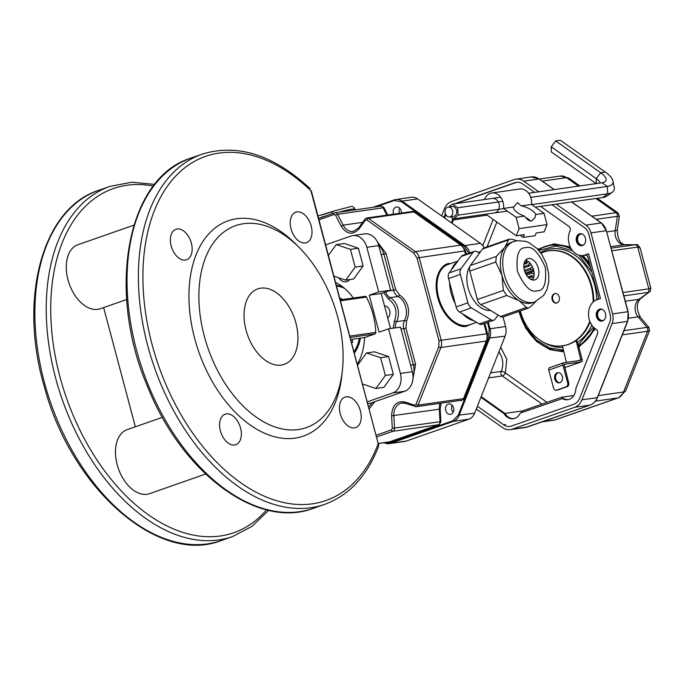 <?xml version="1.0" encoding="UTF-8"?>
<svg xmlns="http://www.w3.org/2000/svg" width="685" height="685" viewBox="0 0 685 685"><rect width="100%" height="100%" fill="white"/><g stroke="black" fill="none" stroke-linecap="round" stroke-linejoin="round"><path stroke-width="1.03" d="M367.434 401.787L392.676 392.959A15.995 12.424 -98.1 0 0 400.4 373.445L388.523 328.834L379.079 332.131L369.249 295.209L378.702 291.904L366.835 247.294A15.995 12.424 -98.1 0 0 352.758 235.589A15.995 12.424 -98.1 0 0 350.925 236.042L325.683 244.862M335.701 282.52A52.779 40.997 81.9 0 1 353.272 298.026M350.857 339.495L364.583 337.542L374.952 333.912A1.601 1.242 -98.1 0 0 375.791 332.396A67.173 52.171 81.9 0 0 366.398 297.093A1.601 1.242 -98.1 0 0 364.968 296.374M364.583 337.542A52.779 40.997 81.9 0 1 357.416 364.129M349.864 279.54A9.599 7.449 81.9 0 1 345.942 281.775A9.599 7.449 81.9 0 1 338.801 277.819M390.536 328.543L381.22 293.505L390.673 290.2L378.702 291.904M390.673 290.2L378.796 245.59A15.995 12.424 -98.1 0 0 364.728 233.885L352.758 235.589M388.523 328.834L400.494 327.122L412.361 371.741A15.995 12.424 -98.1 0 1 404.647 391.255L370.38 403.234L367.913 403.585M381.22 293.505L369.249 295.209M311.29 190.764L378.214 443.649L310.921 190.764A182.313 113.496 70.7 0 0 152.113 216.777A182.313 113.496 70.7 0 0 217.667 463.163A182.313 113.496 70.7 0 0 378.214 443.649L378.505 446.5L378.574 443.649M204.293 336.13A106.988 66.599 -109.3 0 1 220.476 234.878A106.988 66.599 -109.3 0 1 299.602 247.927A106.988 66.599 -109.3 0 1 337.705 317.112A106.988 66.599 -109.3 0 1 342.406 370.345A106.988 66.599 -109.3 0 1 279.994 428.45A106.988 66.599 -109.3 0 1 204.293 336.13M260.762 288.162A39.978 24.891 -109.3 0 1 295.252 320.726A39.978 24.891 -109.3 0 1 284.189 364.36A39.978 24.891 -109.3 0 1 247.499 334.837A39.978 24.891 -109.3 0 1 257.8 288.882A39.978 24.891 -109.3 0 1 260.762 288.162M299.602 247.927L296.288 244.571A114.027 70.983 70.7 0 0 192.81 264.804A114.027 70.983 70.7 0 0 248.355 423.69A114.027 70.983 70.7 0 0 341.901 375.037L342.406 370.345M162.396 417.328L127.127 429.658A33.907 21.107 70.7 0 0 118.394 468.634A33.907 21.107 70.7 0 0 149.51 493.671L205.628 474.046M135.356 426.789L103.632 307.574M133.883 225.159L77.919 244.725A33.907 21.107 70.7 0 0 69.185 283.701A33.907 21.107 70.7 0 0 100.301 308.738L126.682 299.516M185.404 260.06A16.166 10.061 70.7 0 0 186.594 259.769A16.166 10.061 70.7 0 0 190.764 241.197A16.166 10.061 70.7 0 0 175.934 229.261A16.166 10.061 70.7 0 0 171.456 246.9A16.166 10.061 70.7 0 0 185.404 260.06M234.604 444.993A16.166 10.061 70.7 0 0 235.803 444.702A16.166 10.061 70.7 0 0 239.964 426.13A16.166 10.061 70.7 0 0 225.134 414.194A16.166 10.061 70.7 0 0 220.664 431.833A16.166 10.061 70.7 0 0 234.604 444.993M354.47 427.911A16.166 10.061 70.7 0 0 355.661 427.62A16.166 10.061 70.7 0 0 359.83 409.039A16.166 10.061 70.7 0 0 344.992 397.103A16.166 10.061 70.7 0 0 340.522 414.742A16.166 10.061 70.7 0 0 354.47 427.911M305.262 242.978A16.166 10.061 70.7 0 0 306.46 242.687A16.166 10.061 70.7 0 0 310.622 224.106A16.166 10.061 70.7 0 0 295.792 212.17A16.166 10.061 70.7 0 0 291.322 229.809A16.166 10.061 70.7 0 0 305.262 242.978M555.312 293.54A4.795 3.725 -98.1 0 0 552.735 299.473A4.795 3.725 -98.1 0 0 556.657 303.01M593.792 301.46A47.976 37.264 -98.1 0 0 591.729 285.842A47.976 37.264 -98.1 0 0 549.516 250.736A47.976 37.264 -98.1 0 0 549.216 250.778M562.753 345.771A47.976 37.264 -98.1 0 0 563.053 345.728A47.976 37.264 -98.1 0 0 590.102 321.933M552.144 299.559A4.795 3.725 -98.1 0 0 556.366 303.07A4.795 3.725 -98.1 0 0 559.225 297.076A4.795 3.725 -98.1 0 0 555.004 293.565A4.795 3.725 -98.1 0 0 552.144 299.559M540.944 253.15A47.976 37.264 81.9 0 1 548.916 250.821A47.976 37.264 81.9 0 1 591.129 285.928A47.976 37.264 81.9 0 1 593.193 301.974M589.811 321.205A47.976 37.264 81.9 0 1 562.453 345.814A47.976 37.264 81.9 0 1 520.309 310.956M557.247 372.828A5.12 3.973 81.9 0 1 557.83 372.683A5.12 3.973 81.9 0 1 562.419 376.801A5.12 3.973 81.9 0 1 559.859 382.667A5.12 3.973 81.9 0 1 559.277 382.812A5.12 3.973 81.9 0 1 554.687 378.694A5.12 3.973 81.9 0 1 557.247 372.828M567.685 382.958A3.202 2.483 81.9 0 1 566.144 386.862L556.691 390.167A3.202 2.483 81.9 0 1 556.323 390.262L557.325 390.116A3.202 2.483 -98.1 0 0 557.693 390.03L567.146 386.725A3.202 2.483 -98.1 0 0 568.687 382.821L567.685 382.958L562.942 365.114A2.235 1.396 70.7 0 1 563.601 362.802L549.421 367.759A2.235 1.396 -109.3 0 1 549.584 367.717L563.447 362.879M556.323 390.262A3.202 2.483 81.9 0 1 553.514 387.916L548.762 370.071A2.235 1.396 -109.3 0 1 549.421 367.759M559.765 382.701A5.12 3.973 81.9 0 1 555.621 378.231A5.12 3.973 81.9 0 1 558.241 372.683A5.12 3.973 81.9 0 1 558.335 372.649M568.687 382.821L564.123 364.309L581.325 361.86A2.235 1.396 -109.3 0 0 581.488 361.817A2.235 1.396 -109.3 0 0 582.147 359.505L577.592 342.406L576.599 342.543L580.957 360.31L563.764 362.759A2.235 1.396 70.7 0 0 563.601 362.802M581.325 361.86L567.146 366.809L564.526 367.186M566.384 362.391L562.445 345.814M576.599 342.543L575.58 340.856M577.592 342.406L576.342 340.325M479.483 253.176L477.103 251.737A6.396 3.982 70.7 0 0 474.414 251.309A6.396 3.982 70.7 0 0 473.112 252.303L460.945 268.785A6.396 3.982 70.7 0 0 460.363 274.402L467.932 302.821A6.396 3.982 70.7 0 0 471.34 307.873L491.076 319.809A6.396 3.982 70.7 0 0 493.765 320.229A6.396 3.982 70.7 0 0 495.067 319.236L498.149 315.066M474.414 251.309L462.598 255.436A6.396 3.982 70.7 0 0 461.296 256.43L449.129 272.921A6.396 3.982 70.7 0 0 448.555 278.53L456.116 306.957A6.396 3.982 70.7 0 0 459.524 312L479.26 323.936A6.396 3.982 70.7 0 0 481.949 324.365L493.765 320.229M469.91 266.362A25.585 15.926 70.7 0 0 468.138 288.042A25.585 15.926 70.7 0 0 490.451 310.408M533.966 271.62L531.517 271.971A11.191 6.97 -109.3 0 1 531.714 273.264L534.163 274.154M533.949 276.44L531.783 275.653A11.191 6.97 -109.3 0 1 531.663 276.834L533.392 278.315M532.382 279.925L531.14 278.863A11.191 6.97 -109.3 0 1 530.918 279.386M526.328 260.446L526.114 262.483A11.191 6.97 -109.3 0 1 526.979 263.22L527.887 261.233M529.573 262.62L528.503 264.967A11.191 6.97 -109.3 0 1 529.222 266.02L531.106 264.461M532.365 266.611L530.378 268.255A11.191 6.97 -109.3 0 1 530.866 269.505L533.384 269.145M533.675 270.181L525.832 273.05M525.823 273.966L531.517 271.971M531.714 273.264L526.474 275.096M527.912 277.005L531.783 275.653M531.663 276.834L528.734 277.853M530.413 279.112L531.14 278.863M524.136 263.177L526.114 262.483M526.979 263.22L523.922 264.29M523.811 266.602L528.503 264.967M529.222 266.02L523.914 267.878M524.393 270.352L530.378 268.255M530.866 269.505L524.796 271.628M534.814 301.922L543.753 295.312L547.007 289.37L548.771 281.612L548.711 273.777L546.433 263.853L542.015 254.743L537.177 248.621L529.008 242.661L525.335 241.274L517.175 240.692L513.699 241.531A31.981 19.908 70.7 0 0 504.854 276.44A31.981 19.908 70.7 0 0 532.442 302.496A31.981 19.908 70.7 0 0 534.814 301.922L532.451 302.744A31.981 19.908 -109.3 0 1 530.079 303.318A31.981 19.908 -109.3 0 1 519.016 300.621L506.746 295.492L503.338 290.449L501.951 275.396L495.777 262.021L496.351 256.413L504.836 247.328L508.518 239.921L509.332 239.108L512.508 239.356L516.747 240.752M535.833 301.528L530.473 306.863L528.169 308.156L526.482 307.428L519.016 300.621A31.981 19.908 -109.3 0 1 501.951 275.396A31.981 19.908 -109.3 0 1 504.836 247.328A31.981 19.908 -109.3 0 1 511.344 242.362L513.699 241.531M528.486 258.476A11.191 6.97 -109.3 0 1 538.136 267.595A11.191 6.97 -109.3 0 1 535.045 279.814A11.191 6.97 -109.3 0 1 534.214 280.019A11.191 6.97 -109.3 0 1 524.556 270.9A11.191 6.97 -109.3 0 1 527.655 258.682A11.191 6.97 -109.3 0 1 528.486 258.476M509.323 239.099L483.867 248.004A6.396 3.982 70.7 0 0 482.565 248.998L470.389 265.48A6.396 3.982 70.7 0 0 469.816 271.097L477.376 299.525A6.396 3.982 70.7 0 0 480.793 304.568L500.529 316.504A6.396 3.982 70.7 0 0 503.218 316.932L528.169 308.156M532.433 279.934A11.191 6.97 70.7 0 0 533.204 268.597A11.191 6.97 70.7 0 0 525.541 260.214M500.692 347.372L506.84 359.214L505.342 372.897A3.202 1.284 24.7 0 0 501.172 371.433A3.202 2.483 -98.1 0 0 500.983 374.01A3.202 2.483 -98.1 0 0 502.259 375.945A3.202 1.627 125.3 0 0 505.342 372.897L546.998 402.369M537.785 249.254L554.105 243.86L570.177 246.848M583.003 255.548L589.468 263.066M595.419 328.826L578.894 347.269M563.575 351.842L549.849 349.633L536.492 341.464L525.635 328.055L518.845 311.461M585.598 255.18L584.177 255.385A15.995 12.424 -98.1 0 0 585.016 255.231A3.202 2.483 81.9 0 1 585.178 255.197A3.202 2.483 81.9 0 1 587.995 257.534L598.262 296.125A3.202 2.483 81.9 0 1 597.448 299.593M568.31 399.612A12.792 9.941 81.9 0 1 561.64 397.249L521.927 411.137A12.792 9.941 81.9 0 1 521.353 412.721M573.833 395.51L561.64 397.249M513.964 418.612A12.792 9.941 81.9 0 1 504.896 413.406L481.195 396.641L504.896 413.415A12.792 9.941 -98.1 0 0 513.853 418.638M522.698 410.863L503.903 413.56A12.792 9.941 -98.1 0 0 513.356 418.723A12.792 9.941 -98.1 0 0 520.257 413.106L563.096 398.336A12.792 9.941 -98.1 0 0 568.199 399.638M487.121 215.15L452.425 220.116L451.372 222.788M477.394 406.239L503.672 424.828A12.792 9.941 -98.1 0 0 509.846 426.455A12.792 9.941 -98.1 0 0 511.31 426.096L573.953 404.193A12.792 9.941 -98.1 0 0 579.673 398.259L609.847 322.001A9.599 7.449 -98.1 0 0 610.189 314.749L588.62 233.705A9.599 7.449 -98.1 0 0 584.81 227.908L552.059 204.738M534.608 192.391L522.646 183.931A12.792 9.941 -98.1 0 0 516.473 182.304A12.792 9.941 -98.1 0 0 515.009 182.664L454.523 203.805M451.295 205.029A12.792 9.941 -98.1 0 0 448.889 206.879M445.378 213.686L443.88 217.487M603.999 320.049A5.6 4.35 81.9 0 1 602.766 320.477A5.6 4.35 81.9 0 1 597.842 316.384A5.6 4.35 81.9 0 1 601.19 309.397A5.6 4.35 81.9 0 1 602.286 309.414M583.843 244.725A5.6 4.35 81.9 0 1 582.712 245.093A5.6 4.35 81.9 0 1 577.78 241A5.6 4.35 81.9 0 1 581.128 234.013A5.6 4.35 81.9 0 1 582.318 234.056M591.831 271.945L578.731 255.137M572.66 250.873L556.151 245.983L538.838 250.445M581.925 399.843L612.099 323.585L627.451 321.402L597.277 397.66L581.925 399.843A15.995 12.424 81.9 0 1 574.766 407.275L590.128 405.083L527.484 426.986L512.132 429.178A15.995 12.424 81.9 0 1 510.291 429.623A15.995 12.424 81.9 0 1 502.576 427.586L476.306 409.005M612.553 313.918L590.984 232.883L606.345 230.691L627.905 311.726L612.553 313.918A12.792 9.941 81.9 0 1 612.099 323.585M571.573 201.955L601.259 222.959L585.906 225.142A12.792 9.941 81.9 0 1 590.984 232.883M585.906 225.142L556.211 204.139M538.761 191.8L523.742 181.165L539.095 178.982L554.122 189.608M441.628 215.895L444.394 208.908A15.995 12.424 81.9 0 1 451.543 201.484L514.187 179.581A15.995 12.424 81.9 0 1 516.028 179.136A15.995 12.424 81.9 0 1 523.742 181.165M512.132 429.178L574.766 407.275M540.456 252.482A49.577 38.514 81.9 0 1 551.031 248.903A49.577 38.514 81.9 0 1 594.657 285.174A49.577 38.514 81.9 0 1 596.763 299.825M591.849 325.118A49.577 38.514 81.9 0 1 577.541 342.312M562.419 347.321A49.577 38.514 81.9 0 1 543.025 342.038M519.393 311.273L525.969 327.207L536.603 340.205L549.695 348.014L563.07 349.924M578.26 344.889L593.415 327.07M605.626 314.192A5.6 4.35 -98.1 0 0 605.686 314.663M640.184 248.15L637.718 247.088L648.832 288.856L650.741 287.828L640.184 248.133C638.369 245.059 636.87 243.911 635.697 244.691L635.868 244.691M611.902 250.77L637.718 247.088A3.202 2.483 81.9 0 0 635.175 244.725L624.96 244.699A9.599 6.011 90 0 0 624.42 244.733L635.175 244.725L611.208 248.141M649.431 291.836L638.951 299.311A11.191 8.7 -98.1 0 0 638.129 316.855L646.974 327.396L648.969 327.464L649.491 330.684L647.59 331.24L623.547 392L598.262 395.605M595.933 198.479L616.046 212.71L617.973 212.915L619.386 216.237L617.416 216.297L615.198 230.699L606.876 231.89M562.102 398.473A12.792 9.941 -98.1 0 0 567.702 399.723A12.792 9.941 -98.1 0 0 575.888 388.386L597.491 333.792A3.202 2.483 -98.1 0 0 596.198 329.357A15.995 12.424 81.9 0 1 589.177 319.236A15.995 12.424 81.9 0 1 595.924 300.124L600.454 298.54L588.543 253.784L584.014 255.368A15.995 12.424 81.9 0 1 583.175 255.531L584.177 255.385A15.995 12.424 -98.1 0 0 585.016 255.231L588.595 253.972M453.504 218.789A12.792 9.941 -98.1 0 0 453.427 219.971L452.1 223.31M580.572 233.645A6.079 4.718 -98.1 0 0 577.429 241.12A6.079 4.718 -98.1 0 0 582.276 245.607M600.634 309.055A6.079 4.718 -98.1 0 0 597.491 316.538A6.079 4.718 -98.1 0 0 602.338 321.017M585.35 255.18L584.014 255.368M583.175 255.531A15.995 12.424 81.9 0 1 569.107 243.826A15.995 12.424 81.9 0 1 570.014 230.939A3.202 2.483 -98.1 0 0 568.927 226.427L540.576 206.373M452.579 218.275A12.792 9.941 -98.1 0 0 452.425 220.116M480.93 397.309L503.903 413.56M576.436 241.266A6.079 4.718 -98.1 0 0 581.779 245.709A6.079 4.718 -98.1 0 0 585.41 238.123A6.079 4.718 -98.1 0 0 580.067 233.679A6.079 4.718 -98.1 0 0 576.436 241.266M444.616 218.018L445.892 214.807M455.602 203.65L516.01 182.535A12.792 9.941 81.9 0 1 517.089 182.236M596.498 316.675A6.079 4.718 -98.1 0 0 601.85 321.128A6.079 4.718 -98.1 0 0 605.48 313.542A6.079 4.718 -98.1 0 0 600.128 309.089A6.079 4.718 -98.1 0 0 596.498 316.675M417.602 198.907A12.792 9.941 -98.1 0 0 411.428 197.28L395.879 199.498A12.792 9.941 81.9 0 1 402.052 201.125L417.602 198.907L480.425 243.346A12.792 9.941 -98.1 0 1 484.269 247.867M488.277 322.156L490.023 328.714A12.792 9.941 81.9 0 1 489.569 338.381L459.078 415.444A12.792 9.941 81.9 0 1 453.35 421.386L390.715 443.289A12.792 9.941 81.9 0 1 389.243 443.649L404.801 441.431A12.792 9.941 -98.1 0 0 406.265 441.071L468.908 419.169A12.792 9.941 -98.1 0 0 474.628 413.226L505.119 336.164A12.792 9.941 -98.1 0 0 505.573 326.497L503.047 316.984M377.521 206.682L380.432 205.663L383.891 207.444L387.744 215.013M410.889 211.913L414.468 211.305L461.425 244.528L465.492 250.71L466.399 254.109M393.558 214.182A5.274 4.101 81.9 0 1 393.37 213.583A5.274 4.101 81.9 0 1 396.529 206.998A5.274 4.101 81.9 0 1 401.17 210.86A5.274 4.101 81.9 0 1 401.384 213.069M453.564 407.78A5.274 4.101 81.9 0 1 450.413 414.365A5.274 4.101 81.9 0 1 445.772 410.503A5.274 4.101 81.9 0 1 448.923 403.919A5.274 4.101 81.9 0 1 453.564 407.78M441.097 403.157L440.19 409.15L440.892 421.66L438.879 425.359L390.065 442.424L385.664 442.544M484.826 323.354L487.54 333.552L487.172 341.293L464.387 398.901L461.116 400.682L460.32 400.417M376.322 435.172L391.443 429.88L392.282 428.348L391.58 415.829C392.171 405.34 396.624 400.725 404.929 401.975L414.588 405.212L415.949 404.467L438.734 346.858L439.017 340.813L416.977 257.971L413.8 253.142L366.843 219.919L365.353 220.176L358.914 229.038C352.629 235.383 346.687 234.398 341.087 226.076L335.582 215.244L334.134 214.499L319.013 219.791M377.384 241.839L386.092 253.51L395.716 289.678L399.526 294.91C408.303 301.468 410.649 310.271 406.556 321.333L405.94 328.106L415.564 364.274L412.43 381.896M374.866 401.667L369.283 408.731M325.966 215.869A4.958 0.471 165.1 0 0 320.537 217.77M399.757 208.266A5.274 4.101 -98.1 0 0 399.355 212.735A5.274 4.101 -98.1 0 0 399.543 213.326M452.151 405.186A5.274 4.101 -98.1 0 0 451.749 409.656A5.274 4.101 -98.1 0 0 453.162 412.25M472.436 323.731L466.451 326.24C460.834 328.355 444.214 320.948 437.758 297.761C431.85 274.488 443.46 263.057 449.745 263.477M384.542 306.007A6.396 4.966 81.9 0 1 389.671 310.733A6.396 4.966 81.9 0 1 387.719 317.926M336.455 285.371A44.782 34.781 81.9 0 1 342.791 286.938M351.662 342.517L352.826 342.106L352.081 339.323M359.308 338.287A31.347 24.352 81.9 0 1 354.059 351.508M340.025 298.754A31.981 24.848 81.9 0 1 342.26 299.593A31.981 24.848 -98.1 0 0 340.025 298.754M360.242 338.159A31.981 24.848 81.9 0 1 354.342 352.578A31.981 24.848 -98.1 0 0 360.242 338.159M336.635 286.03A44.14 34.284 81.9 0 1 344.409 288.248M354.436 352.929A32.623 25.345 -98.1 0 0 360.37 338.142M342.962 299.491A32.623 25.345 -98.1 0 0 339.888 298.249M331.771 213.84A3.202 2.731 -114 0 1 333.287 211.203L317.994 215.981L329.819 212.564M544.027 213.318L535.687 214.499A11.833 4.41 21.6 0 0 521.259 205.877L531.466 204.43L544.027 213.318L547.041 224.629L544.198 231.804L536.218 232.943L535.131 235.7L523.16 237.404L524.256 234.647L516.276 235.786L485.751 214.191M523.16 237.404L520.103 235.238M547.041 224.629L519.119 228.61L516.276 235.786M495.144 212.71A7.227 5.617 -98.1 0 0 499.279 206.819A7.227 5.617 -98.1 0 0 496.12 199.412A7.227 5.617 -98.1 0 0 493.114 198.444M535.687 214.499L534.908 217.761L531.569 220.964C529.299 221.178 526.919 219.56 524.453 216.1L516.105 217.291L519.119 228.61M530.592 220.964A11.833 4.41 21.6 0 0 525.429 217.393M531.466 204.43A12.792 9.941 -98.1 0 0 519.761 189L491.847 192.982A12.792 9.941 81.9 0 1 503.543 208.403L513.75 206.956L517.5 202.666L521.259 205.877M484.552 199.523L484.655 199.275A12.792 9.941 81.9 0 1 491.847 192.982M516.105 217.291L503.543 208.403M524.453 216.1A11.833 4.41 -158.4 0 1 513.664 207.127A11.833 4.41 -158.4 0 1 513.75 206.956M452.417 214.491A4.958 3.853 -98.1 0 0 452.014 209.319A4.958 3.853 -98.1 0 0 448.23 207.11A4.958 3.853 -98.1 0 0 445.113 212.564A4.958 3.853 -98.1 0 0 449.634 216.931A4.958 3.853 -98.1 0 0 452.417 214.491M596.104 183.623L551.339 151.95L551.219 146.761L555.706 140.913L560.313 140.254L605.309 172.089A24.48 9.128 -158.4 0 1 612.972 181.063A24.48 9.128 -158.4 0 1 607.261 186.448L602.072 182.775A17.099 6.37 -158.4 0 0 604.966 181.756A17.099 6.37 -158.4 0 0 600.702 172.748L605.309 172.089M551.219 146.761L596.215 178.597A13.4 5 -158.4 0 1 600.274 183.032M555.706 140.913L600.702 172.748L596.215 178.597L596.335 183.589M612.972 181.063L614.24 187.604A28.179 10.506 -158.4 0 1 612.45 192.134L607.047 196.038A24.489 9.128 -158.4 0 1 602.894 197.485L607.681 193.804L607.261 186.448L530.721 197.357M612.45 192.134A28.179 10.506 -158.4 0 1 607.681 193.804L531.748 204.627M450.499 216.811L453.333 218.806L458.111 215.124L503.835 208.608M453.333 218.806L507.362 211.108M535.285 207.127L602.894 197.485M458.111 215.124L457.7 207.769L452.502 204.096L448.675 207.05M452.502 204.096L500.675 197.229M528.589 193.247L602.072 182.775M457.7 207.769L502.799 201.339M449.634 216.931L453.616 216.366A4.958 3.853 -98.1 0 0 456.407 213.917A4.958 3.853 -98.1 0 0 456.004 208.745A4.958 3.853 -98.1 0 0 452.22 206.545L448.23 207.11M357.664 365.071L366.466 352.955L374.438 351.825L388.618 356.568L393.336 374.327L385.364 375.466L375.911 388.472L362.716 384.054M388.618 356.568L380.637 357.707L385.364 375.466M366.466 352.955L380.637 357.707M393.336 374.327L383.891 387.333L375.911 388.472M328.466 255.342L336.258 244.613L344.23 243.475L358.409 248.227L363.127 265.986L355.155 267.124L345.711 280.131L334.023 276.218M358.409 248.227L350.429 249.366L355.155 267.124M336.258 244.613L350.429 249.366M363.127 265.986L353.683 278.992L345.711 280.131M221.161 540.568A185.515 115.482 -109.3 0 1 50.921 403.559A185.515 115.482 -109.3 0 1 98.709 190.327L110.054 186.363A185.515 115.482 -109.3 0 0 62.266 399.595A185.515 115.482 -109.3 0 0 232.506 536.603L221.161 540.568C158.466 565.382 71.48 488.551 44.568 387.53C18.075 299.182 42.127 208.206 98.709 190.327M378.796 245.59L366.835 247.294M404.647 391.255L392.676 392.959M374.952 333.912L350.309 337.422M366.398 297.093L340.556 300.783M375.791 332.396L349.949 336.078M412.361 371.741L400.4 373.445M190.867 158.107A185.515 115.482 70.7 0 0 143.079 371.347A185.515 115.482 70.7 0 0 313.319 508.347L324.656 504.383A185.515 115.482 70.7 0 1 154.416 367.374A185.515 115.482 70.7 0 1 202.203 154.142L190.867 158.107C126.365 177.766 106.201 292.058 148.097 387.838C182.424 473.455 257.92 529.625 313.319 508.347M266.593 509.837A182.313 113.496 -109.3 0 1 66.505 398.113A182.313 113.496 -109.3 0 1 153.389 186.055M548.762 370.071L562.942 365.114M567.146 386.725L566.144 386.862M556.691 390.167L557.693 390.03M578.063 360.721L581.145 359.642M467.932 302.821L456.116 306.957M448.555 278.53L460.363 274.402M459.524 312L471.34 307.873M491.076 319.809L479.26 323.936M461.296 256.43L473.112 252.303M460.945 268.785L449.129 272.921M537.083 290.783C530.806 292.949 524.239 286.433 517.389 271.234C515.951 255.265 518.691 247.431 525.618 247.713C531.894 245.547 538.453 252.063 545.303 267.261C546.75 283.23 544.001 291.074 537.083 290.783M480.793 304.568L506.746 295.492M503.338 290.449L477.376 299.525M526.482 307.428L500.529 316.504M482.565 248.998L508.518 239.921M496.351 256.413L470.389 265.48M469.816 271.097L495.777 262.021M496.873 222.051L487.044 246.9M488.61 377.889L502.259 375.945L542.058 404.099M490.571 372.94L501.172 371.433A15.995 12.424 -98.1 0 0 498.885 351.936M493.149 219.423L482.797 245.598M534.651 339.066A53.421 41.494 -98.1 0 0 534.762 339.186A53.421 41.494 -98.1 0 0 563.361 351.054M578.645 346.345A53.421 41.494 -98.1 0 0 594.649 328.226M590.213 265.857A53.421 41.494 -98.1 0 0 581.685 255.625M570.845 248.193A53.421 41.494 -98.1 0 0 538.247 249.768M534.762 339.186L534.531 338.955C527.245 331.694 522.107 322.592 519.119 311.632L519.059 311.392A53.053 41.211 -98.1 0 0 519.127 311.615A53.053 41.211 -98.1 0 0 534.531 338.955A53.053 41.211 -98.1 0 0 563.275 350.72M578.508 345.822A53.053 41.211 -98.1 0 0 594.135 327.781M515.009 182.664L516.088 182.51M503.672 424.828L505.667 424.546M590.804 268.1A53.053 41.211 -98.1 0 0 580.674 255.556M571.376 249.092A53.053 41.211 -98.1 0 0 538.384 249.914M571.71 201.938L601.481 223.002A0.959 0.488 -54.7 0 0 601.259 222.959A12.792 9.941 81.9 0 1 606.345 230.691L601.481 223.002A0.959 0.488 -54.7 0 1 601.601 223.207M627.794 311.889L627.905 311.726A12.792 9.941 81.9 0 1 627.451 321.402L627.588 321.034M597.423 397.291L597.277 397.66A15.995 12.424 81.9 0 1 590.128 405.083A0.959 0.599 -109.3 0 0 590.264 405.032M527.621 426.935A0.959 0.599 -109.3 0 1 527.484 426.986A15.995 12.424 81.9 0 1 525.652 427.431L510.291 429.623M531.38 176.944A15.995 12.424 81.9 0 1 539.095 178.982A0.959 0.488 125.3 0 1 539.326 179.025L531.38 176.944L516.028 179.136M606.371 230.802L628.128 311.726L627.674 321.274L597.5 397.531C595.941 401.324 593.51 403.833 590.196 405.066L525.652 427.431M539.438 179.222A0.959 0.488 125.3 0 0 539.326 179.025L554.259 189.591M623.898 295.86L647.873 292.435A3.202 2.483 81.9 0 0 648.832 288.856L623.016 292.538M622.297 334.845L647.59 331.24A3.202 2.483 81.9 0 0 646.974 327.396L623.949 330.675M595.488 401.127L617.827 397.942L555.184 419.845L542.948 421.592M625.722 390.758A9.599 3.579 21.6 0 1 623.547 392A12.792 9.941 81.9 0 1 617.827 397.942A9.599 5.977 -109.3 0 0 618.538 397.771L625.722 390.758L649.491 330.684M553.711 420.205L555.895 419.674A9.599 5.977 70.7 0 1 555.184 419.845A12.792 9.941 81.9 0 1 553.711 420.205L542.229 421.84M542.297 181.131L566.521 177.672L578.482 186.132M560.347 176.045A12.792 9.941 81.9 0 1 566.521 177.672A9.599 4.872 125.3 0 1 568.79 178.117L560.347 176.045L539.343 179.042M596.267 219.311L617.416 216.297A3.202 2.483 81.9 0 0 617.322 214.645A3.202 2.483 81.9 0 0 616.046 212.71L591.823 216.169M610.814 246.677L624.42 244.733A11.191 8.7 -98.1 0 1 615.198 230.699A9.599 2.192 8.7 0 0 617.322 229.689C617.45 238.817 620.002 243.817 624.96 244.699M625.337 301.254L638.951 299.311A9.599 5.531 -127.6 0 0 640.595 298.643C636.262 303.207 636.245 309.474 640.561 317.446A9.599 3.776 140 0 0 638.129 316.855L628.487 318.234M373.051 207.324L394.312 199.883M394.406 199.857A12.792 9.941 81.9 0 1 395.879 199.498L394.406 199.857M375.902 206.913L394.175 200.525L401.436 201.732L402.052 201.125L464.867 245.564L480.425 243.346M401.436 201.732L464.25 246.172L464.867 245.564A12.792 9.941 81.9 0 1 469.841 252.911M477.83 252.174L480.502 251.797M487.42 322.447L489.15 328.937L505.573 326.497M489.15 328.937L488.722 338.116L505.119 336.164M488.722 338.116L458.231 415.187L474.628 413.226M458.231 415.187L452.794 420.83L453.35 421.386L468.908 419.169M452.794 420.83L390.15 442.733L390.715 443.289L406.265 441.071M384.182 442.758L389.243 443.649A12.792 9.941 81.9 0 1 384.251 442.741M394.175 200.525L394.363 199.866L373.025 207.324M464.25 246.172L469.079 253.518M390.15 442.733L384.979 442.638M334.494 212.898L318.653 218.438L334.605 212.847A1.601 0.993 -109.3 0 1 334.725 212.821A3.202 2.483 81.9 0 1 335.093 212.735A3.202 2.483 81.9 0 1 337.611 214.302L383.078 207.82A3.202 2.483 -98.1 0 0 380.56 206.253L334.605 212.847A1.601 0.993 -109.3 0 0 334.134 214.499M474.14 320.845A31.981 19.908 -109.3 0 1 462.503 313.798M455.242 303.678A31.981 19.908 -109.3 0 1 449.548 282.28M451.552 269.642A31.981 19.908 -109.3 0 1 457.357 261.781M457.897 261.045L448.016 264.504A31.981 19.908 70.7 0 0 439.162 299.413A31.981 19.908 70.7 0 0 466.759 325.461A31.981 19.908 70.7 0 0 469.122 324.887L476.546 322.292M380.432 205.663L380.321 206.288M465.552 254.409L464.627 250.933L465.492 250.71M416.977 257.971L464.627 250.933A9.599 7.449 -98.1 0 0 460.808 245.136L461.425 244.528M413.8 253.142A1.601 0.813 -54.7 0 1 415.341 251.618L460.808 245.136L413.851 211.913L414.468 211.305M413.851 211.913A3.202 2.483 -98.1 0 0 412.31 211.511L366.843 217.993A3.202 2.483 81.9 0 1 368.384 218.395L413.851 211.913M386.802 215.141L383.078 207.82L383.891 207.444M438.879 425.359L438.323 424.794A3.202 2.483 -98.1 0 0 439.993 421.72L440.892 421.66M392.282 428.348L439.993 421.72L439.29 409.202L440.19 409.15M391.58 415.829L439.29 409.202A12.792 9.941 81.9 0 1 440.095 403.294M415.949 404.467A1.601 0.599 21.6 0 0 418.064 405.118A3.202 2.483 81.9 0 1 416.266 406.693L461.733 400.211A3.202 2.483 -98.1 0 0 463.539 398.636L464.387 398.901M438.734 346.858A1.601 0.599 21.6 0 0 440.857 347.509L418.064 405.118L463.539 398.636L486.324 341.027L487.172 341.293M439.017 340.813L441.2 340.257A9.599 7.449 -98.1 0 1 440.857 347.509L486.324 341.027A9.599 7.449 -98.1 0 0 486.667 333.775L487.54 333.552M366.843 219.919A1.601 0.813 -54.7 0 1 368.384 218.395L415.341 251.618A9.599 7.449 -98.1 0 1 419.16 257.414L441.2 340.257L486.667 333.775L483.97 323.654M378.548 443.555L388.224 442.176A11.191 8.7 -98.1 0 0 389.508 441.868L390.065 442.424M378.514 443.435L389.508 441.868L438.323 424.794L392.856 431.276A1.601 0.993 70.7 0 1 391.443 429.88M395.716 289.678L393.533 290.234L383.908 254.067L386.092 253.51M381.16 254.46L383.908 254.067A15.995 12.424 -98.1 0 0 378.728 245.324M368.735 406.676A15.995 12.424 -98.1 0 0 371.972 402.677M413.038 376.322A15.995 12.424 -98.1 0 0 413.38 364.831L415.564 364.274M410.632 365.225L413.38 364.831L403.756 328.663L405.94 328.106M401.008 329.057L403.756 328.663A9.599 7.449 81.9 0 1 404.501 320.529A1.601 0.685 -152.6 0 1 406.556 321.333M395.433 327.85A9.599 7.449 81.9 0 1 396.521 321.667L404.501 320.529A15.995 12.424 -98.1 0 0 405.734 306.974A15.995 12.424 -98.1 0 0 398.113 296.511A1.601 0.873 118.5 0 0 399.526 294.91M385.724 291.93A9.599 7.449 81.9 0 0 390.133 297.65L398.113 296.511A9.599 7.449 81.9 0 1 393.533 290.234L388.541 290.945M335.582 215.244L337.611 214.302L343.125 225.134L341.087 226.076M358.914 229.038A1.601 0.788 -144 0 1 358.615 227.951L353.212 231.427A12.792 9.941 81.9 0 1 343.125 225.134L362.69 222.351M365.353 220.176A1.601 0.788 -144 0 1 365.054 219.089L358.615 227.951M365.405 218.909A3.202 2.483 81.9 0 1 366.843 217.993L365.054 219.089M414.588 405.212A1.601 0.942 108.5 0 0 415.076 406.582A1.601 0.942 108.5 0 0 415.341 406.607A3.202 2.483 81.9 0 0 416.266 406.693L405.417 403.345A1.601 0.942 108.5 0 0 405.691 403.371M404.929 401.975A1.601 0.942 108.5 0 0 405.417 403.345L401.992 403.011A12.792 9.941 81.9 0 1 405.212 403.225M376.776 436.902L392.856 431.276A3.202 2.483 81.9 0 0 394.526 428.202L393.824 415.684A12.792 9.941 81.9 0 1 401.992 403.011M383.6 292.675L388.72 299.251A1.601 0.873 118.5 0 1 390.133 297.65A15.995 12.424 81.9 0 1 397.762 308.104A15.995 12.424 81.9 0 1 396.521 321.667A1.601 0.685 -152.6 0 1 394.466 320.863L393.199 328.166M388.72 299.251C395.784 304.654 397.702 311.855 394.466 320.863M339.315 212.127A12.792 1.224 -14.9 0 1 355.044 209.165L355.224 209.858M365.148 296.331L340.317 299.867M268.666 510.334L252.037 526.328L232.506 536.603M154.707 184.385L131.734 182.236L110.054 186.363M378.505 446.5C367.014 476.118 349.067 495.418 324.656 504.383M310.082 188.615C273.435 154.75 237.472 143.259 202.203 154.142M548.916 250.821L549.516 250.736M562.453 345.814L563.053 345.728M581.488 361.817L567.308 366.775M640.595 298.643L649.363 291.887C650.202 291.896 650.664 290.543 650.741 287.828M617.973 212.915L597.294 198.29M640.561 317.446L648.96 327.456M555.895 419.674L618.538 397.771M579.844 185.943L568.79 178.117M619.386 216.237L617.322 229.689M355.044 209.165C353.725 206.793 352.227 205.962 350.557 206.673L333.287 211.203"/></g></svg>
